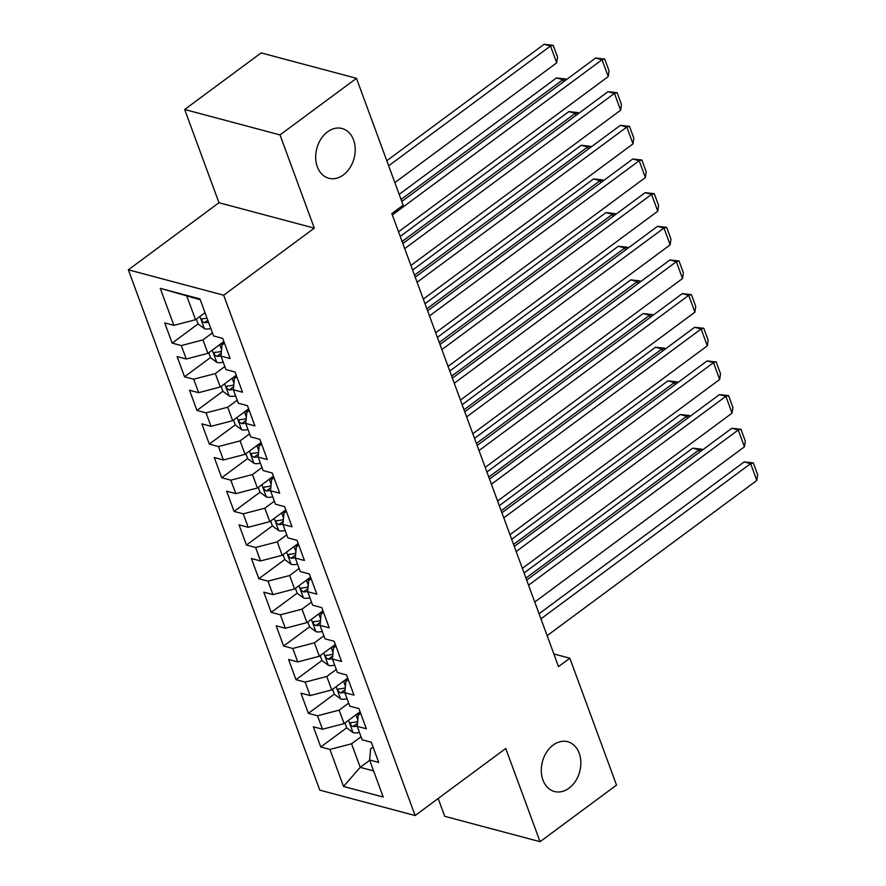 <?xml version="1.0" encoding="UTF-8"?>
<svg xmlns="http://www.w3.org/2000/svg" width="886" height="886" viewBox="0 0 886 886"><rect width="100%" height="100%" fill="white"/><g stroke="black" fill="none" stroke-linecap="round" stroke-linejoin="round"><path stroke-width="1.33" d="M553.152 745.082A25.749 19.293 -75.1 0 1 567.704 741.737A25.749 19.293 -75.1 0 1 580.851 762.071A25.749 19.293 -75.1 0 1 569 788.163A25.749 19.293 -75.1 0 1 554.448 791.508A25.749 19.293 -75.1 0 1 541.302 771.163A25.749 19.293 -75.1 0 1 553.152 745.082M327.532 131.848A25.749 19.293 -75.1 0 1 342.085 128.503A25.749 19.293 -75.1 0 1 355.22 148.848A25.749 19.293 -75.1 0 1 343.38 174.93A25.749 19.293 -75.1 0 1 328.817 178.274A25.749 19.293 -75.1 0 1 315.682 157.929A25.749 19.293 -75.1 0 1 327.532 131.848M438.171 798.485L444.728 816.305L540.061 841.7L616.523 785.107L569.842 658.22L553.861 653.957M128.348 269.809L319.791 790.146L415.124 815.552L223.682 295.215L128.348 269.809L218.975 202.728L314.308 228.134L280.009 134.905L184.676 109.499L218.975 202.728M184.676 109.499L261.137 52.905L356.471 78.311L280.009 134.905M200.236 299.723L160.255 288.327L173.877 325.35L164.73 322.914L172.161 343.115L181.309 345.551L186.259 359.007L177.122 356.571L184.543 376.771L193.691 379.208L198.652 392.664L189.504 390.228L196.936 410.428L206.073 412.865L211.034 426.321L201.886 423.885L209.317 444.085L218.465 446.522L223.416 459.978L214.268 457.541L221.699 477.742L230.847 480.179L235.798 493.635L226.65 491.198L234.081 511.399L243.229 513.836L248.18 527.292L239.032 524.855L246.463 545.056L255.611 547.493L260.562 560.949L251.414 558.512L258.845 578.713L267.993 581.15L272.943 594.606L263.806 592.169L271.227 612.37L280.375 614.806L285.336 628.263L276.188 625.826L283.62 646.027L292.757 648.463L297.718 661.92L288.57 659.483L296.002 679.684L305.149 682.12L310.1 695.576L300.952 693.14L308.383 713.341L317.531 715.777L322.482 729.233L313.334 726.797L320.765 746.998L346.725 727.783M160.255 288.327L199.937 298.903L213.559 335.927L222.707 338.363L230.138 358.553L220.991 356.117L225.941 369.584L235.089 372.02L242.52 392.21L233.372 389.774L238.323 403.241L247.471 405.677L254.902 425.867L245.754 423.43L250.705 436.898L259.853 439.334L267.284 459.524L258.136 457.087L263.098 470.555L272.235 472.991L279.666 493.181L270.518 490.744L275.48 504.212L284.627 506.648L292.059 526.838L282.911 524.401L287.861 537.868L297.009 540.305L304.441 560.495L295.293 558.058L300.243 571.525L309.391 573.962L316.823 594.152L307.675 591.715L312.625 605.182L321.773 607.619L329.204 627.809L320.056 625.372L325.007 638.839L334.155 641.276L341.586 661.465L332.438 659.029L337.389 672.496L346.537 674.933L353.968 695.122L344.82 692.686L349.782 706.153L358.919 708.59L366.35 728.779L357.202 726.343L362.164 739.81L371.312 742.246L378.732 762.436L369.595 760L383.217 797.023L343.535 786.458L329.913 749.434L320.765 746.998M356.471 78.311L403.163 205.198L391.834 213.581L558.512 666.604L569.842 658.22M360.093 711.768L344.111 723.596L339.161 710.14L348.652 703.107M322.482 729.233L344.111 723.596M317.531 715.777L339.161 710.14M369.595 760L370.614 748.869L373.072 747.053M347.711 678.111L331.729 689.939L326.779 676.483L336.27 669.451M310.1 695.576L331.729 689.939M305.149 682.12L326.779 676.483M357.202 726.343L358.232 715.212L360.691 713.396M335.329 644.454L319.348 656.282L314.397 642.826L323.888 635.794M297.718 661.92L319.348 656.282M292.757 648.463L314.397 642.826M344.82 692.686L345.85 681.555L348.309 679.739M322.947 610.797L306.966 622.625L302.015 609.169L311.507 602.137M285.336 628.263L306.966 622.625M280.375 614.806L302.015 609.169M332.438 659.029L333.457 647.899L335.927 646.082M310.565 577.14L294.584 588.968L289.633 575.512L299.125 568.48M272.943 594.606L294.584 588.968M267.993 581.15L289.633 575.512M320.056 625.372L321.075 614.242L323.545 612.425M298.183 543.483L282.202 555.312L277.252 541.855L286.743 534.823M260.562 560.949L282.202 555.312M255.611 547.493L277.252 541.855M307.675 591.715L308.693 580.585L311.163 578.768M285.79 509.827L269.82 521.655L264.859 508.199L274.361 501.166M248.18 527.292L269.82 521.655M243.229 513.836L264.859 508.199M295.293 558.058L296.312 546.928L298.77 545.111M273.409 476.17L257.427 487.998L252.477 474.542L261.968 467.509M235.798 493.635L257.427 487.998M230.847 480.179L252.477 474.542M282.911 524.401L283.93 513.271L286.388 511.455M261.027 442.513L245.045 454.341L240.095 440.885L249.586 433.852M223.416 459.978L245.045 454.341M218.465 446.522L240.095 440.885M270.518 490.744L271.548 479.614L274.007 477.798M248.645 408.856L232.664 420.684L227.713 407.228L237.204 400.195M211.034 426.321L232.664 420.684M206.073 412.865L227.713 407.228M258.136 457.087L259.166 445.957L261.625 444.141M236.263 375.199L220.282 387.027L215.331 373.571L224.822 366.538M198.652 392.664L220.282 387.027M193.691 379.208L215.331 373.571M245.754 423.43L246.784 412.3L249.243 410.484M223.881 341.542L207.9 353.37L202.949 339.914L212.441 332.881M186.259 359.007L207.9 353.37M181.309 345.551L202.949 339.914M233.372 389.774L234.391 378.643L236.861 376.827M205.009 312.692L195.518 319.713L186.846 296.157M173.877 325.35L195.518 319.713M220.991 356.117L222.009 344.986L224.479 343.17M314.308 228.134L223.682 295.215M540.061 841.7L505.751 748.471L415.124 815.552M369.706 760.321L360.214 767.354L373.604 770.92M361.045 736.764L351.543 743.797L360.214 767.354L343.535 786.458M329.913 749.434L351.543 743.797M172.161 343.115L198.121 323.899M184.543 376.771L210.503 357.556M196.936 410.428L222.884 391.213M209.317 444.085L235.266 424.87M221.699 477.742L247.648 458.527M234.081 511.399L260.041 492.184M246.463 545.056L272.423 525.841M258.845 578.713L284.805 559.498M271.227 612.37L297.187 593.155M283.62 646.027L309.568 626.812M296.002 679.684L321.95 660.469M308.383 713.341L334.332 694.126M392.332 214.955L602.037 59.75L595.602 58.033L401.79 201.476M398.523 231.789L608.228 76.573L602.037 59.75L604.717 59.03L609.059 70.814L608.228 76.573M595.602 58.033L604.717 59.03M196.349 319.093L198.176 324.055L204.566 328.784A10.665 4.84 -20.2 0 0 210.846 328.562M388.666 165.804L550.505 46.017L556.707 62.84L394.857 182.627M544.07 44.3L553.185 45.297L550.505 46.017L544.07 44.3L386.794 160.709M207.014 318.129A10.665 4.84 159.8 0 1 203.005 318.606C201.056 319.768 201.554 321.12 204.5 322.648A10.665 4.84 -20.2 0 0 208.498 322.172M203.005 318.606L202.097 318.849M553.185 45.297L557.527 57.081L556.707 62.84M404.725 248.612L614.43 93.407L607.984 91.69L402.842 243.517M410.916 265.446L620.621 110.229L614.43 93.407L617.099 92.687L621.44 104.47L620.621 110.229M607.984 91.69L617.099 92.687M417.107 282.269L626.812 127.063L620.366 125.347L415.224 277.174M423.298 299.103L633.003 143.886L626.812 127.063L629.481 126.344L633.822 138.127L633.003 143.886M620.366 125.347L629.481 126.344M208.731 352.75L210.558 357.711L216.948 362.44A10.665 4.84 -20.2 0 0 223.239 362.219M219.783 344.576L224.379 342.904M401.048 199.461L562.898 79.674L556.452 77.957L399.176 194.366M221.445 351.21A10.665 4.84 159.8 0 1 215.398 352.263C213.437 353.425 213.936 354.777 216.882 356.305A10.665 4.84 -20.2 0 0 221.024 355.795M215.398 352.263L214.478 352.506M221.256 353.226A5.438 2.459 159.8 0 1 220.957 353.292L216.882 356.305M563.64 81.689L562.898 79.674L565.567 78.954L565.944 79.973M556.452 77.957L565.567 78.954M221.123 386.407L222.94 391.368L229.33 396.097A10.665 4.84 -20.2 0 0 235.621 395.876M232.165 378.233L236.761 376.561M402.1 241.501L575.28 113.33L568.834 111.614L400.228 236.407M233.826 384.867A10.665 4.84 159.8 0 1 227.78 385.919C225.819 387.082 226.318 388.433 229.264 389.962A10.665 4.84 -20.2 0 0 233.406 389.452M227.78 385.919L226.86 386.163M233.638 386.883A5.438 2.459 159.8 0 1 233.339 386.949L229.264 389.962M576.022 115.346L575.28 113.33L577.96 112.611L578.325 113.629M568.834 111.614L577.96 112.611M429.488 315.925L639.194 160.72L632.748 159.004L427.617 310.831M435.679 332.759L645.385 177.543L639.194 160.72L641.874 160.001L646.204 171.784L645.385 177.543M632.748 159.004L641.874 160.001M441.87 349.582L651.575 194.377L645.13 192.661L439.999 344.488M448.061 366.416L657.766 211.2L651.575 194.377L654.256 193.657L658.586 205.441L657.766 211.2M645.13 192.661L654.256 193.657M233.505 420.064L235.322 425.025L241.723 429.754A10.665 4.84 -20.2 0 0 248.002 429.533M244.558 411.89L249.143 410.218M414.482 275.158L587.662 146.987L581.216 145.271L412.61 270.064M246.208 418.524A10.665 4.84 159.8 0 1 240.161 419.576C238.201 420.739 238.699 422.09 241.645 423.619A10.665 4.84 -20.2 0 0 245.787 423.109M240.161 419.576L239.242 419.82M246.02 420.54A5.438 2.459 159.8 0 1 245.721 420.606L241.645 423.619M588.404 149.003L587.662 146.987L590.342 146.268L590.718 147.286M581.216 145.271L590.342 146.268M245.887 453.721L247.703 458.682L254.105 463.411A10.665 4.84 -20.2 0 0 260.384 463.19M256.94 445.547L261.525 443.875M426.875 308.815L600.043 180.644L593.598 178.928L424.992 303.721M258.59 452.181A10.665 4.84 159.8 0 1 252.543 453.233C250.594 454.396 251.081 455.747 254.027 457.276A10.665 4.84 -20.2 0 0 258.169 456.766M252.543 453.233L251.624 453.477M258.402 454.197A5.438 2.459 159.8 0 1 258.103 454.263L254.027 457.276M600.786 182.66L600.043 180.644L602.724 179.924L603.1 180.943M593.598 178.928L602.724 179.924M454.252 383.239L663.957 228.034L657.512 226.318L452.381 378.145M460.443 400.073L670.148 244.857L663.957 228.034L666.637 227.314L670.968 239.098L670.148 244.857M657.512 226.318L666.637 227.314M258.269 487.378L260.096 492.339L266.487 497.068A10.665 4.84 -20.2 0 0 272.766 496.847M269.322 479.204L273.907 477.532M439.257 342.472L612.425 214.301L605.991 212.585L437.374 337.378M270.972 485.838A10.665 4.84 159.8 0 1 264.925 486.89C262.976 488.053 263.463 489.404 266.409 490.933A10.665 4.84 -20.2 0 0 270.551 490.423M264.925 486.89L264.017 487.134M270.784 487.854A5.438 2.459 159.8 0 1 270.485 487.92L266.409 490.933M613.167 216.317L612.425 214.301L615.105 213.581L615.482 214.6M605.991 212.585L615.105 213.581M466.634 416.896L676.339 261.691L669.905 259.975L464.762 411.802M472.825 433.73L682.53 278.514L676.339 261.691L679.019 260.971L683.35 272.755L682.53 278.514M669.905 259.975L679.019 260.971M270.651 521.034L272.478 525.996L278.868 530.725A10.665 4.84 -20.2 0 0 285.148 530.504M281.704 512.861L286.289 511.189M451.638 376.129L624.807 247.958L618.373 246.242L449.767 371.035M283.354 519.495A10.665 4.84 159.8 0 1 277.307 520.547C275.358 521.71 275.856 523.061 278.791 524.59A10.665 4.84 -20.2 0 0 282.933 524.08M277.307 520.547L276.399 520.791M283.177 521.511A5.438 2.459 159.8 0 1 282.867 521.577L278.791 524.59M625.549 249.974L624.807 247.958L627.487 247.238L627.864 248.257M618.373 246.242L627.487 247.238M479.016 450.553L688.721 295.348L682.286 293.631L477.144 445.459M485.207 467.387L694.912 312.171L688.721 295.348L691.401 294.628L695.731 306.412L694.912 312.171M682.286 293.631L691.401 294.628M283.033 554.691L284.86 559.653L291.25 564.382A10.665 4.84 -20.2 0 0 297.53 564.16M294.086 546.518L298.682 544.846M464.02 409.786L637.189 281.615L630.754 279.898L462.149 404.692M295.736 553.152A10.665 4.84 159.8 0 1 289.689 554.204C287.74 555.367 288.238 556.718 291.184 558.246A10.665 4.84 -20.2 0 0 295.315 557.737M289.689 554.204L288.781 554.448M295.559 555.168A5.438 2.459 159.8 0 1 295.26 555.234L291.184 558.246M637.931 283.631L637.189 281.615L639.869 280.895L640.246 281.914M630.754 279.898L639.869 280.895M491.409 484.21L701.103 329.005L694.668 327.288L489.526 479.116M497.6 501.044L707.305 345.828L701.103 329.005L703.783 328.285L708.124 340.069L707.305 345.828M694.668 327.288L703.783 328.285M295.415 588.348L297.242 593.31L303.632 598.039A10.665 4.84 -20.2 0 0 309.923 597.817M306.467 580.175L311.064 578.503M476.402 443.443L649.582 315.272L643.136 313.555L474.531 438.349M308.129 586.809A10.665 4.84 159.8 0 1 302.082 587.861C300.121 589.024 300.62 590.375 303.566 591.903A10.665 4.84 -20.2 0 0 307.708 591.394M302.082 587.861L301.162 588.105M307.94 588.825A5.438 2.459 159.8 0 1 307.641 588.891L303.566 591.903M650.324 317.288L649.582 315.272L652.251 314.552L652.628 315.571M643.136 313.555L652.251 314.552M503.791 517.867L713.496 362.662L707.05 360.945L501.908 512.772M509.982 534.701L719.687 379.485L713.496 362.662L716.165 361.942L720.506 373.726L719.687 379.485M707.05 360.945L716.165 361.942M307.807 622.005L309.624 626.967L316.014 631.696A10.665 4.84 -20.2 0 0 322.305 631.474M318.849 613.832L323.445 612.16M488.784 477.1L661.964 348.929L655.518 347.212L486.912 472.005M320.51 620.466A10.665 4.84 159.8 0 1 314.464 621.518C312.503 622.681 313.002 624.032 315.948 625.56A10.665 4.84 -20.2 0 0 320.09 625.051M314.464 621.518L313.544 621.762M320.322 622.481A5.438 2.459 159.8 0 1 320.023 622.548L315.948 625.56M662.706 350.945L661.964 348.929L664.644 348.209L665.009 349.228M655.518 347.212L664.644 348.209M516.173 551.524L725.878 396.319L719.432 394.602L514.301 546.429M522.363 568.358L732.069 413.142L725.878 396.319L728.558 395.599L732.888 407.383L732.069 413.142M719.432 394.602L728.558 395.599M320.189 655.662L322.006 660.624L328.396 665.353A10.665 4.84 -20.2 0 0 334.686 665.131M331.231 647.489L335.827 645.816M501.166 510.757L674.346 382.586L667.9 380.869L499.294 505.662M332.892 654.123A10.665 4.84 159.8 0 1 326.845 655.175C324.885 656.338 325.383 657.689 328.329 659.217A10.665 4.84 -20.2 0 0 332.471 658.708M326.845 655.175L325.926 655.418M332.704 656.138A5.438 2.459 159.8 0 1 332.405 656.205L328.329 659.217M675.088 384.602L674.346 382.586L677.026 381.866L677.402 382.885M667.9 380.869L677.026 381.866M528.554 585.181L738.26 429.976L731.814 428.259L526.683 580.086M534.745 602.015L744.45 446.799L738.26 429.976L740.94 429.256L745.27 441.04L744.45 446.799M731.814 428.259L740.94 429.256M332.571 689.319L334.387 694.281L340.789 699.01A10.665 4.84 -20.2 0 0 347.068 698.788M343.624 681.146L348.209 679.473M513.559 544.414L686.728 416.243L680.282 414.526L511.676 539.319M345.274 687.78A10.665 4.84 159.8 0 1 339.227 688.832C337.278 689.995 337.765 691.346 340.711 692.874A10.665 4.84 -20.2 0 0 344.853 692.365M339.227 688.832L338.308 689.075M345.086 689.795A5.438 2.459 159.8 0 1 344.787 689.862L340.711 692.874M687.47 418.258L686.728 416.243L689.408 415.523L689.784 416.542M680.282 414.526L689.408 415.523M540.936 618.838L750.641 463.633L744.196 461.916L539.065 613.743M547.127 635.672L756.832 480.456L750.641 463.633L753.322 462.913L757.652 474.697L756.832 480.456M744.196 461.916L753.322 462.913M344.953 722.976L346.78 727.938L353.171 732.667A10.665 4.84 -20.2 0 0 359.45 732.445M356.006 714.803L360.591 713.13M525.941 578.071L699.109 449.9L692.675 448.183L524.058 572.976M357.656 721.437A10.665 4.84 159.8 0 1 351.609 722.489C349.66 723.652 350.147 725.003 353.093 726.531A10.665 4.84 -20.2 0 0 357.235 726.022M351.609 722.489L350.701 722.732M357.468 723.452A5.438 2.459 159.8 0 1 357.169 723.519L353.093 726.531M699.851 451.915L699.109 449.9L701.79 449.18L702.166 450.199M692.675 448.183L701.79 449.18M199.915 316.457L204.411 328.673M207.778 320.223L204.5 322.648M212.297 350.114L216.793 362.33M219.728 344.61L221.589 349.649M224.679 383.771L229.175 395.987M232.121 378.267L233.97 383.306M237.06 417.428L241.557 429.644M244.503 411.924L246.352 416.963M249.442 451.085L253.939 463.3M256.885 445.58L258.734 450.62M261.835 484.742L266.321 496.957M269.266 479.237L271.116 484.277M274.217 518.399L278.702 530.614M281.648 512.894L283.498 517.933M286.599 552.056L291.095 564.271M294.03 546.551L295.88 551.59M298.981 585.712L303.477 597.928M306.412 580.208L308.273 585.247M311.363 619.369L315.859 631.585M318.805 613.865L320.654 618.904M323.744 653.026L328.241 665.242M331.187 647.522L333.036 652.561M336.126 686.683L340.623 698.899M343.569 681.179L345.418 686.218M348.519 720.34L353.005 732.556M355.95 714.836L357.8 719.875"/></g></svg>
